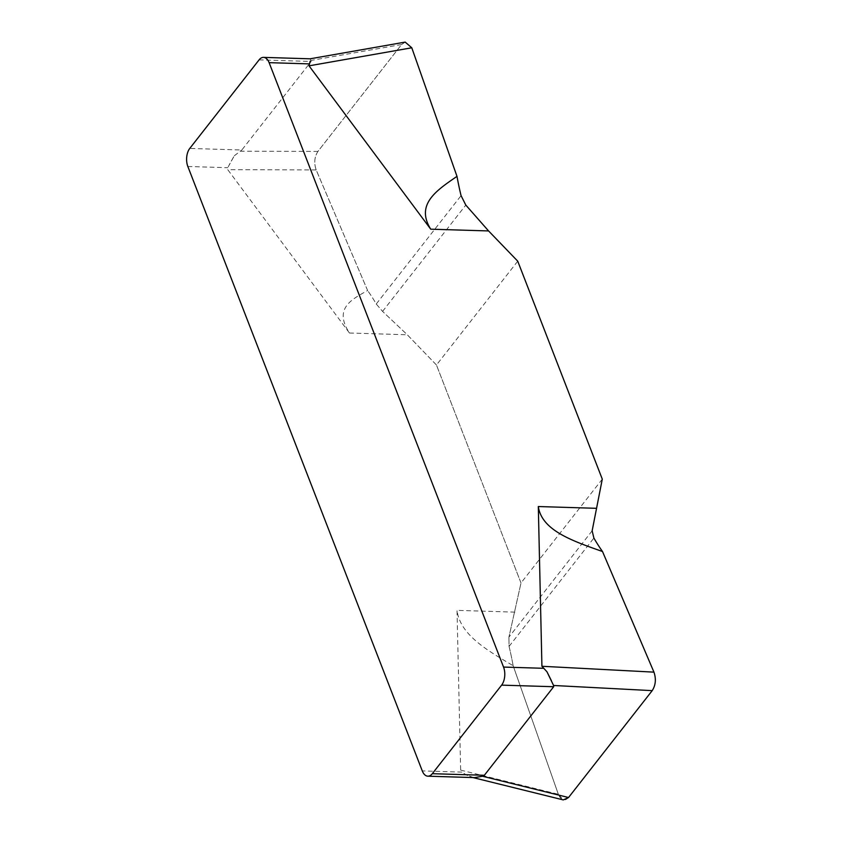 <?xml version="1.0" encoding="UTF-8"?>
<svg xmlns="http://www.w3.org/2000/svg" width="842" height="842" viewBox="0 0 842 842"><rect width="100%" height="100%" fill="white"/><g stroke="black" fill="none" stroke-linecap="round" stroke-linejoin="round"><path stroke-width="0.63" stroke-dasharray="4.21 3.16" d="M602.283 479.14L520.998 582.969L508.926 637.131L520.998 582.969L436.461 365.007L517.735 261.178M513.136 665.696L558.341 794.269L513.136 665.696A214.51 119.648 91.7 0 0 509.063 646.403L508.926 637.131L509.063 646.403A214.51 119.648 91.7 0 1 513.136 665.696C486.781 650.14 460.09 634.71 457.027 610.366L460.648 770.104L462.163 772.125L422.274 770.904M436.461 365.007L407.296 334.769L382.573 311.393L407.296 334.769L436.461 365.007L520.998 582.969M405.191 42.1L401.592 44.531L317.929 151.413C314.434 156.896 313.856 163.064 316.171 169.926L367.628 290.532C350.882 299.752 333.664 308.761 349.451 333.011L227.761 169.674L227.729 167.695L234.318 155.759L229.392 164.379M474.541 777.608L471.562 777.219L466.215 774.924L462.163 772.125M568.539 797.521C564.519 801.637 561.119 800.553 558.341 794.269L563.245 799.9M473.509 777.576L466.215 774.924M376.248 303.994L382.573 311.393L376.248 303.994A214.51 119.648 91.7 0 0 367.628 290.532A214.51 119.648 91.7 0 1 376.248 303.994L461.069 195.649M310.235 58.814L311.151 61.455L241.822 150.013L189.766 148.424M234.318 155.759L241.822 150.013M367.628 290.532L316.182 169.926C313.856 163.064 314.434 156.896 317.929 151.413L401.592 44.531L405.17 42.1M514.883 612.134L457.027 610.366M349.451 333.011L407.296 334.769M187.84 166.484L227.729 167.695M460.648 770.104L558.341 794.269M509.063 646.403L593.884 538.059M592.147 530.807L508.926 637.131M382.573 311.393L465.805 205.069M401.592 44.531L311.14 60.435M259.094 59.866L311.151 61.455M240.086 151.202L317.929 151.413M316.171 169.926L227.761 169.674M472.951 777.566L471.562 777.219"/><path stroke-width="1.26" d="M472.951 777.566L563.245 799.9L568.539 797.521L482.529 776.25L474.541 777.608L427.862 776.187A12.925 7.21 91.7 0 0 432.293 773.693L501.622 685.135A12.925 7.21 91.7 0 0 503.548 667.074L269.114 62.655A12.925 7.21 91.7 0 0 263.525 57.372L310.235 58.814M427.862 776.187A12.925 7.21 91.7 0 1 422.274 770.904L187.84 166.484A12.925 7.21 91.7 0 1 189.766 148.424L259.094 59.866A12.925 7.21 91.7 0 1 263.525 57.372M488.581 230.94L430.725 229.182C415.306 204.459 436.409 190.492 456.995 176.367A214.51 119.648 91.7 0 0 461.069 195.649L465.805 205.069L488.581 230.94L517.735 261.178L602.283 479.14L592.147 530.807L602.283 479.14L517.735 261.178L488.581 230.94L465.805 205.069L461.069 195.649A214.51 119.648 91.7 0 1 456.995 176.367L411.78 47.783L405.191 42.1L310.34 58.772M538.312 506.537L541.922 666.275L546.953 671.769L553.583 685.483L652.203 690.64L568.539 797.521L652.203 690.64C655.686 685.167 656.276 678.999 653.95 672.137L602.504 551.521A214.51 119.648 91.7 0 1 593.884 538.059L592.147 530.807L593.884 538.059A214.51 119.648 91.7 0 0 602.504 551.521C572.318 540.869 541.732 530.407 538.312 506.537L596.157 508.305M430.725 229.182L309.035 65.844L310.14 61.234M482.529 776.25L484.35 775.282L553.678 686.725L553.583 685.483M475.519 777.608L473.509 777.576M546.953 671.769L551.394 680.683M405.17 42.1L411.78 47.783L456.995 176.367M602.504 551.521L653.95 672.137C656.276 678.999 655.686 685.167 652.203 690.64M503.548 667.074L543.448 668.295M309.003 63.876L269.114 62.655M432.293 773.693L484.35 775.282M653.95 672.137L541.922 666.275M553.678 686.725L501.622 685.135M309.035 65.844L411.78 47.783"/></g></svg>
